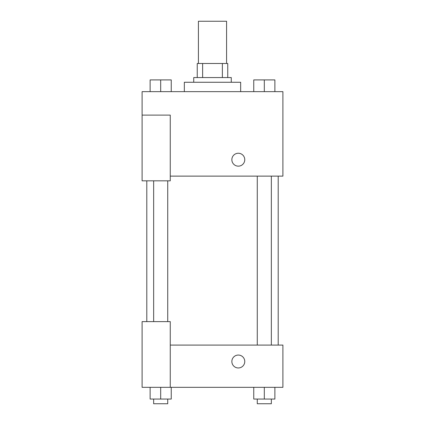 <?xml version="1.0" encoding="UTF-8"?>
<svg xmlns="http://www.w3.org/2000/svg" width="425" height="425" viewBox="0 0 425 425"><rect width="100%" height="100%" fill="white"/><g stroke="black" fill="none" stroke-linecap="round" stroke-linejoin="round"><path stroke-width="0.64" d="M226.578 63.49L226.578 21.25L198.422 21.25L198.422 63.49M202.624 77.568L202.624 63.49L197.248 63.49L197.248 77.568L197.248 63.49M202.624 63.49L227.752 63.49L227.752 77.568M222.376 77.568L222.376 63.49M193.726 82.264L193.726 77.568L231.274 77.568L231.274 82.264M240.662 91.651L240.662 82.264L184.338 82.264L184.338 91.651M142.099 115.117L142.099 180.822L170.26 180.822L170.26 115.117L142.099 115.117L142.099 91.651L282.901 91.651L282.901 176.125L170.26 176.125M231.859 159.699A6.455 6.455 0 0 1 241.538 154.11A6.455 6.455 0 0 1 241.538 165.288A6.455 6.455 0 0 1 231.859 159.699M170.26 345.084L282.901 345.084L282.901 387.324L142.099 387.324L142.099 321.619L170.26 321.619L170.26 387.324M231.859 361.51A6.455 6.455 0 0 1 241.538 355.922A6.455 6.455 0 0 1 241.538 367.099A6.455 6.455 0 0 1 231.859 361.51M253.752 387.324L253.752 399.059L274.874 399.059L274.874 387.324L274.874 399.059M264.313 399.059L264.313 387.324M271.352 399.059L271.352 403.75L257.274 403.75L257.274 399.059M150.126 387.324L150.126 399.059L171.248 399.059L171.248 387.324L171.248 399.059M160.687 399.059L160.687 387.324M167.726 399.059L167.726 403.75L153.648 403.75L153.648 399.059M253.752 91.651L253.752 79.916L274.874 79.916L274.874 91.651L274.874 79.916M264.313 91.651L264.313 79.916M271.352 79.916L257.274 79.916M150.126 91.651L150.126 79.916L171.248 79.916L171.248 91.651L171.248 79.916M160.687 91.651L160.687 79.916M167.726 79.916L153.648 79.916M278.205 345.084L278.205 176.125M146.795 321.619L146.795 180.822M257.274 176.125L257.274 345.084M271.352 176.125L271.352 345.084M167.726 321.619L167.726 180.822M153.648 321.619L153.648 180.822"/></g></svg>
